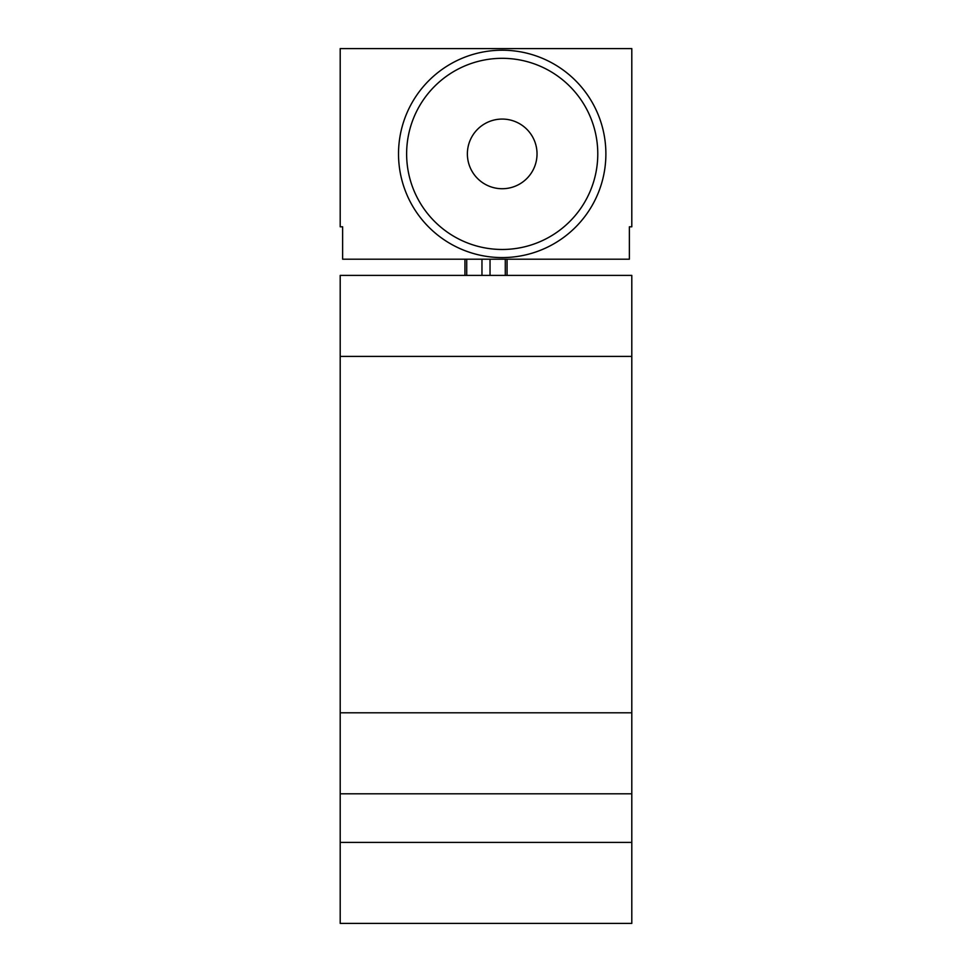 <?xml version="1.0" encoding="UTF-8"?>
<svg xmlns="http://www.w3.org/2000/svg" width="972" height="972" viewBox="0 0 972 972"><rect width="100%" height="100%" fill="white"/><g stroke="black" fill="none" stroke-linecap="round" stroke-linejoin="round"><path stroke-width="1.46" d="M631.8 712.804L631.8 275.404L340.2 275.404L340.2 712.804L631.8 712.804L631.8 923.4L340.2 923.4L340.2 793.796L631.8 793.796M340.2 793.796L340.2 712.804M340.2 48.6L340.2 226.804L342.63 226.804L342.63 259.196L629.37 259.196L629.37 226.804L631.8 226.804L631.8 48.6L340.2 48.6M464.944 259.196L464.944 275.404M507.056 259.196L507.056 275.404M398.52 153.904A103.676 103.676 0 0 0 502.196 257.58A103.676 103.676 0 0 0 605.884 153.904A103.676 103.676 0 0 0 502.196 50.216A103.676 103.676 0 0 0 398.52 153.904M406.624 153.904A95.584 95.584 0 0 0 502.196 249.476A95.584 95.584 0 0 0 597.78 153.904A95.584 95.584 0 0 0 502.196 58.32A95.584 95.584 0 0 0 406.624 153.904M467.374 153.904A34.834 34.834 0 0 0 502.196 188.726A34.834 34.834 0 0 0 537.03 153.904A34.834 34.834 0 0 0 502.196 119.07A34.834 34.834 0 0 0 467.374 153.904M631.8 842.396L340.2 842.396M631.8 356.396L340.2 356.396M466.718 259.196L466.718 275.404M481.966 259.196L481.966 275.404M490.034 259.196L490.034 275.404M505.282 259.196L505.282 275.404"/></g></svg>
